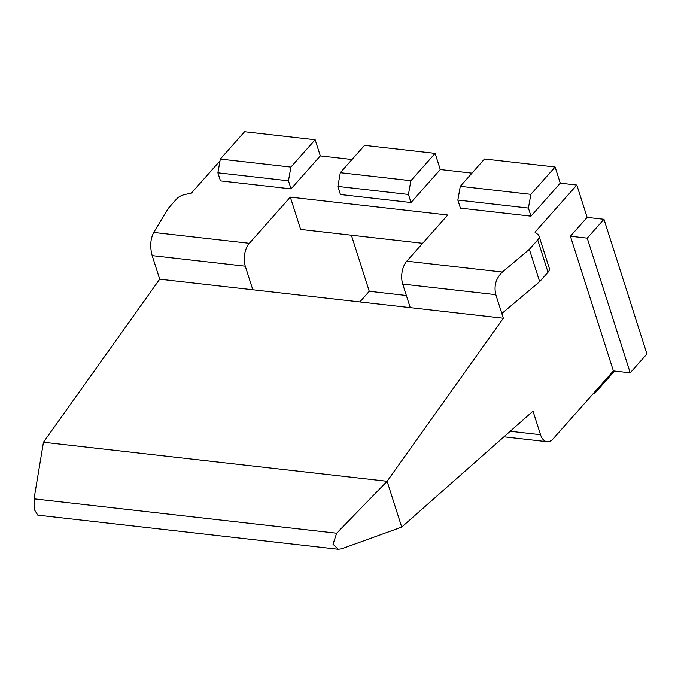 <?xml version="1.0" encoding="UTF-8"?>
<svg xmlns="http://www.w3.org/2000/svg" width="681" height="681" viewBox="0 0 681 681"><rect width="100%" height="100%" fill="white"/><g stroke="black" fill="none" stroke-linecap="round" stroke-linejoin="round"><path stroke-width="1.02" d="M220.006 160.852L191.361 193.14L185.104 194.46A9.909 5.116 -17.7 0 0 176.694 198.895L168.326 208.318L153.744 232.442L249.348 243.296L290.319 197.115L447.757 215L406.778 261.181L502.382 272.042L529.35 249.331L537.709 239.908A9.909 5.116 -17.7 0 0 539.003 235.966A9.909 5.116 -17.7 0 0 537.981 234.545L535.011 232.17L576.824 185.045L560.267 183.163L530.993 216.158L460.424 208.139L457.845 200.052L460.279 186.322L530.857 194.34L528.413 208.071L530.993 216.158M587.141 217.375L570.414 236.222L587.243 238.137L603.97 219.282L587.141 217.375L576.824 185.045M570.414 236.222L613.394 370.907L553.185 438.768A16.514 9.279 96.5 0 1 547.022 441.705A16.514 9.279 96.5 0 1 540.527 434.725L533.002 411.154L401.722 527.077L387.106 481.28L503.344 318.223L501.837 313.507L539.658 281.653L548.026 272.23A9.909 5.116 -17.7 0 0 549.32 268.297L539.003 235.966M352 159.507L320.308 155.906L291.042 188.892L220.465 180.882L217.886 172.795L220.321 159.065L290.898 167.083L288.463 180.814L217.886 172.795M471.976 173.136L440.284 169.535L411.018 202.529L340.44 194.511L337.861 186.424L340.304 172.693L410.873 180.712L408.438 194.443L337.861 186.424M406.778 261.181A16.514 9.279 96.5 0 0 402.718 284.079L495.819 294.652L501.837 313.507M401.722 527.077L341.615 548.818L338.236 549.269L333.018 544.187L336.635 533.214L387.106 481.28L43.456 442.241L159.703 279.184L410.243 307.642L402.718 284.079M422.646 243.296L300.636 229.437L290.319 197.115M460.279 186.322L484.531 158.988L555.109 167.007L560.267 183.163M340.304 172.693L364.556 145.359L435.125 153.378L440.284 169.535M220.321 159.065L244.573 131.731L315.15 139.75L320.308 155.906M603.97 219.282L646.95 353.967L630.223 372.822L587.243 238.137M406.361 295.486L369.264 291.272L351.37 235.2M613.394 370.907L630.223 372.822M503.344 318.223L410.243 307.642M252.804 289.757L245.279 266.194A16.514 9.279 96.5 0 1 249.348 243.296M159.703 279.184L152.178 255.613C149.829 246.769 150.356 239.048 153.744 232.442M502.382 272.042C495.93 278.299 493.742 285.841 495.819 294.652M529.35 249.331L539.658 281.653M338.236 549.269L37.804 515.142L34.791 510.307L34.05 498.841L43.456 442.241M369.264 291.272L359.815 301.921M593.483 393.354L594.47 393.669L614.551 371.034M593.313 393.541L594.47 393.669M555.109 167.007L530.857 194.34M528.413 208.071L457.845 200.052M408.438 194.443L411.018 202.529M288.463 180.814L291.042 188.892M435.125 153.378L410.873 180.712M315.15 139.75L290.898 167.083M510.214 431.277L540.527 434.725M152.178 255.613L245.279 266.194M537.709 239.908L548.026 272.23M336.635 533.214L34.05 498.841M503.949 436.81L547.022 441.705"/></g></svg>

